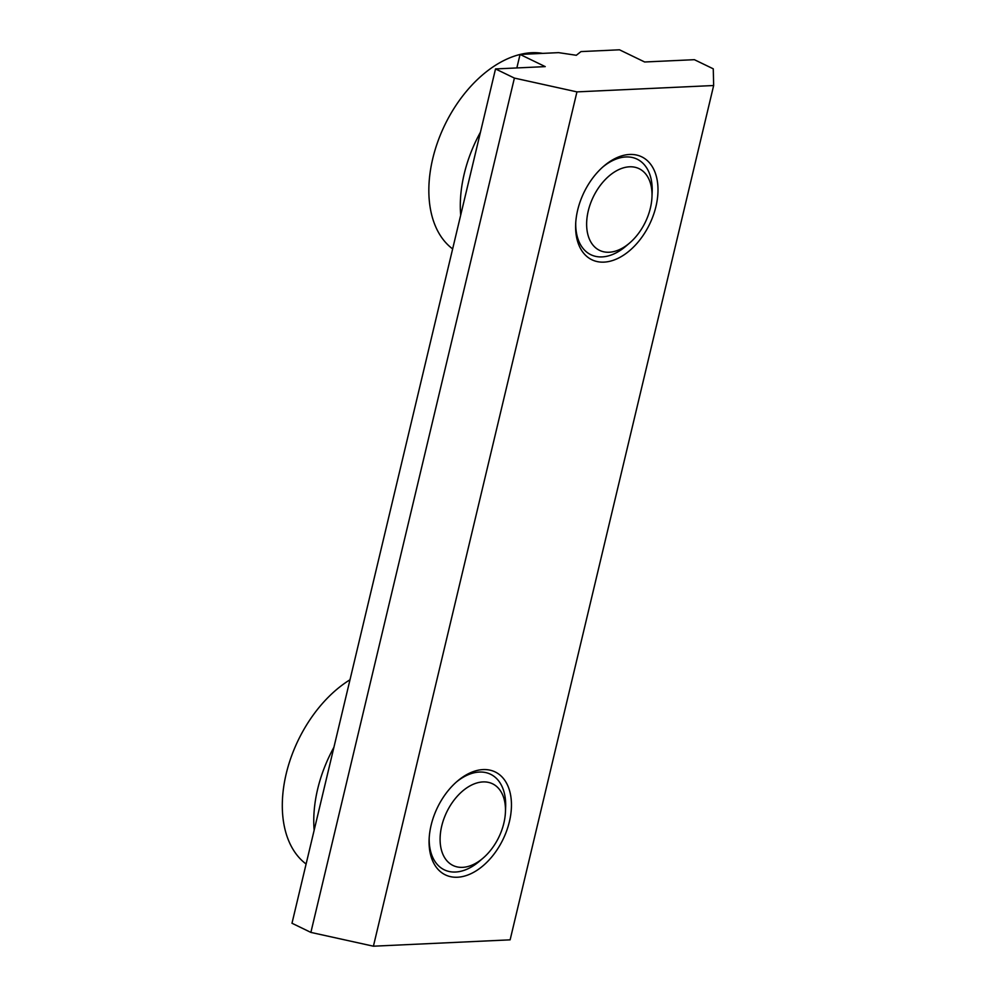 <?xml version="1.0" encoding="UTF-8"?>
<svg xmlns="http://www.w3.org/2000/svg" width="996" height="996" viewBox="0 0 996 996"><rect width="100%" height="100%" fill="white"/><g stroke="black" fill="none" stroke-linecap="round" stroke-linejoin="round"><path stroke-width="1.49" d="M460.687 215.148A108.9 69.421 -64.2 0 1 464.198 173.976A108.9 69.421 -64.2 0 1 480.446 132.194M520.049 54.469A108.9 69.421 115.8 0 0 432.725 158.725A108.9 69.421 115.8 0 0 452.645 248.913M314.151 830.266A108.9 69.421 -64.2 0 1 317.662 789.081A108.9 69.421 -64.2 0 1 333.909 747.311M350.007 679.758A108.9 69.421 115.8 0 0 286.188 773.842A108.9 69.421 115.8 0 0 306.108 864.018M602.717 167.091A53.087 33.839 -64.2 0 1 625.874 156.957A53.087 33.839 -64.2 0 1 652.168 192.29L651.969 197.009A45.38 28.921 115.8 0 0 629.497 166.805A45.38 28.921 115.8 0 0 588.25 210.965A45.38 28.921 115.8 0 0 609.141 252.237A45.38 28.921 115.8 0 0 629.746 242.9A45.38 28.921 115.8 0 0 651.969 197.009M655.953 206.483A57.17 36.441 115.8 0 0 645.819 159.372A57.17 36.441 115.8 0 0 603.676 166.245A57.17 36.441 115.8 0 0 577.655 210.131A57.17 36.441 115.8 0 0 575.663 224.063A57.17 36.441 115.8 0 0 609.228 261.425A57.17 36.441 115.8 0 0 655.953 206.483M456.168 782.209A53.087 33.839 -64.2 0 1 479.337 772.062A53.087 33.839 -64.2 0 1 505.632 807.407L505.433 812.126A45.38 28.921 115.8 0 0 482.96 781.922A45.38 28.921 115.8 0 0 441.714 826.082A45.38 28.921 115.8 0 0 462.605 867.354A45.38 28.921 115.8 0 0 483.197 858.004A45.38 28.921 115.8 0 0 505.433 812.126M509.417 821.588A57.17 36.441 115.8 0 0 499.282 774.49A57.17 36.441 115.8 0 0 457.139 781.362A57.17 36.441 115.8 0 0 431.119 825.236A57.17 36.441 115.8 0 0 429.127 839.18A57.17 36.441 115.8 0 0 462.692 876.53A57.17 36.441 115.8 0 0 509.417 821.588M483.197 858.004L479.624 861.092A53.087 33.839 -64.2 0 1 455.521 872.023A53.087 33.839 -64.2 0 1 429.189 837.897M629.746 242.9L626.16 245.975A53.087 33.839 -64.2 0 1 602.07 256.906A53.087 33.839 -64.2 0 1 575.738 222.793M542.633 53.373A108.9 69.421 115.8 0 0 520.261 54.419M516.849 67.952L520.061 54.431L558.594 52.639L576.323 55.278L580.967 51.593L619.487 49.8L644.661 61.989L694.374 59.685L713.26 68.824L713.659 85.519L576.945 91.881L514.397 78.086L495.522 68.936L545.235 66.62L520.061 54.431M713.659 85.519L510.126 939.838L373.413 946.2L576.945 91.881M373.413 946.2L310.877 932.405L514.397 78.086M310.877 932.405L291.99 923.255L495.522 68.936"/></g></svg>
